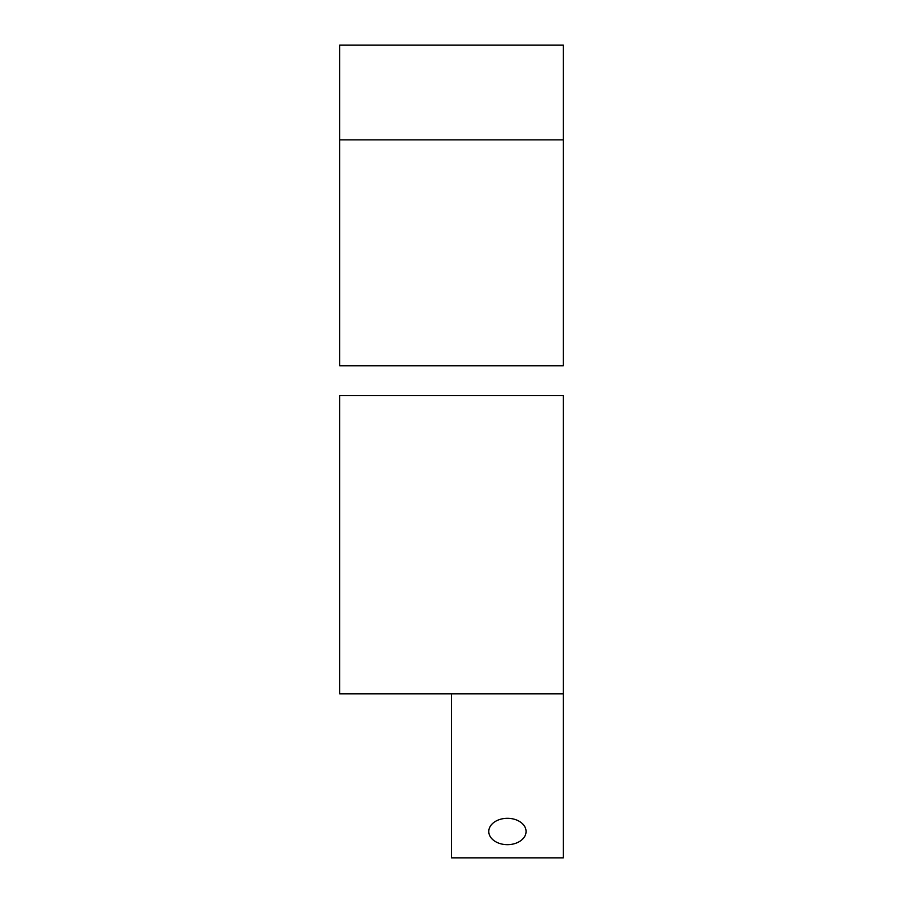<?xml version="1.0" encoding="UTF-8"?>
<svg xmlns="http://www.w3.org/2000/svg" width="903" height="903" viewBox="0 0 903 903"><rect width="100%" height="100%" fill="white"/><g stroke="black" fill="none" stroke-linecap="round" stroke-linejoin="round"><path stroke-width="1.35" d="M563.337 45.15L339.663 45.15L339.663 139.852L563.337 139.852L563.337 45.15M563.337 139.852L563.337 365.76L339.663 365.76L339.663 139.852M507.418 818.31A18.636 13.184 180 0 0 488.783 831.494A18.636 13.184 180 0 0 507.418 844.666A18.636 13.184 180 0 0 526.065 831.494A18.636 13.184 180 0 0 507.418 818.31M563.337 693.82L339.663 693.82L339.663 395.582L563.337 395.582L563.337 857.85L451.5 857.85L451.5 693.82"/></g></svg>

